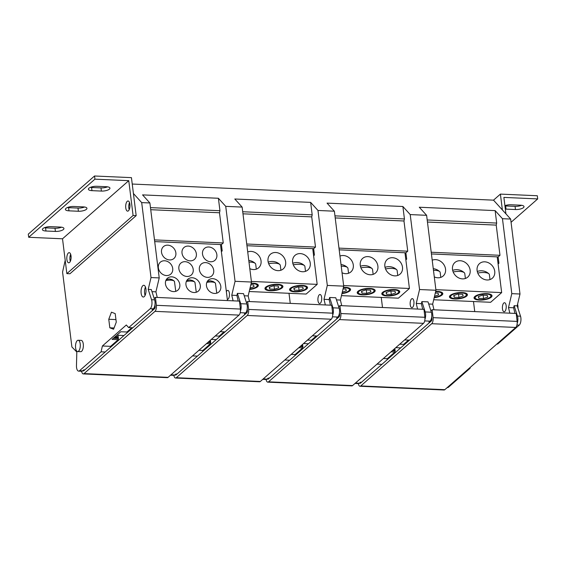 <?xml version="1.0" encoding="UTF-8"?>
<svg xmlns="http://www.w3.org/2000/svg" width="566" height="566" viewBox="0 0 566 566"><rect width="100%" height="100%" fill="white"/><g stroke="black" fill="none" stroke-linecap="round" stroke-linejoin="round"><path stroke-width="0.85" d="M129.218 209.675A5.087 2.144 92.6 0 1 128.843 208.019A5.087 2.144 92.6 0 1 129.529 202.6M131.439 177.639L136.173 215.646L133.095 215.505L128.758 180.674L62.515 238.795L28.696 237.281L28.3 234.119L94.536 175.998L131.439 177.639M70.34 261.336A5.087 2.144 92.6 0 1 69.965 259.688A5.087 2.144 92.6 0 1 70.651 254.261M66.887 259.546A5.087 2.144 -87.4 0 0 68.734 262.815A5.087 2.144 -87.4 0 0 71.026 255.917A5.087 2.144 -87.4 0 0 69.186 252.648A5.087 2.144 -87.4 0 0 66.887 259.546M133.095 215.505L66.859 273.626L62.515 238.795M125.765 207.885A5.087 2.144 -87.4 0 0 127.612 211.153A5.087 2.144 -87.4 0 0 129.904 204.255A5.087 2.144 -87.4 0 0 128.065 200.987A5.087 2.144 -87.4 0 0 125.765 207.885M136.173 215.646L69.929 273.767L66.859 273.626M133.406 193.48L141.691 202.607L151.023 277.552L148.214 289.389L151.547 299.732A5.653 2.384 92.6 0 1 151.9 301.381A5.653 2.384 92.6 0 1 150.259 308.675L128.687 327.601L126.317 324.997L102.396 345.982L101.088 351.819L105.184 352.002L154.631 308.611A1.811 0.764 -87.4 0 0 155.162 306.312L154.971 304.65M65.203 260.339L62.571 272.027L71.903 346.979L76.82 352.031L76.467 365.608A5.653 2.384 92.6 0 0 76.552 367.49A5.653 2.384 92.6 0 0 78.603 371.119A5.653 2.384 92.6 0 0 79.509 370.751L101.088 351.819M77.648 351.557L80.726 351.691A5.653 2.384 -87.4 0 0 83.273 344.029A5.653 2.384 -87.4 0 0 81.228 340.392L78.15 340.258A5.653 2.384 92.6 0 1 80.202 343.887A5.653 2.384 92.6 0 1 77.648 351.557A5.653 2.384 92.6 0 1 75.603 347.927A5.653 2.384 92.6 0 1 78.15 340.258M141.139 293.252A5.879 2.476 -87.4 0 0 143.269 297.03A5.879 2.476 -87.4 0 0 145.929 289.056A5.879 2.476 -87.4 0 0 143.792 285.278A5.879 2.476 -87.4 0 0 141.139 293.252M113.582 329.242L116.271 322.153L115.202 313.621L111.452 312.177L108.764 319.266L109.825 327.799L113.582 329.242M114.056 327.99L109.825 327.799M115.952 319.592L108.764 319.266M447.239 387.568L447.572 387.583A5.653 2.384 -87.4 0 0 448.484 387.208L470.056 368.282L470.261 367.362M514.947 313.401L513.617 307.784L514.112 305.711L517.444 316.054L520.522 316.189A5.653 2.384 -87.4 0 1 520.869 317.837A5.653 2.384 -87.4 0 1 519.227 325.132L497.656 344.064L496.856 344.029M520.522 316.189L517.183 305.852L519.998 294.016L511.798 293.648L502.459 218.695L510.659 219.063L519.998 294.016M510.659 219.063L502.382 209.936L500.408 194.103L493.51 200.159L502.382 209.936M517.94 308.194A5.653 2.384 -87.4 0 0 517.883 305.732A5.653 2.384 -87.4 0 0 517.572 304.218M505.926 213.842L503.874 197.407L537.7 198.914L537.304 195.744L500.408 194.103M511.063 222.289L537.7 198.914M504.907 205.663A6.106 2.073 172.9 0 1 510.999 204.765L520.43 205.182A6.106 2.073 172.9 0 1 524.01 206.611A6.106 2.073 172.9 0 1 515.463 209.54L506.032 209.123L505.636 205.953A6.106 2.073 -7.1 0 1 504.936 205.904M505.332 209.073A6.106 2.073 172.9 0 0 506.032 209.123M493.51 200.159L132.232 184.042M521.626 205.295A6.106 2.073 -7.1 0 1 515.067 206.378L505.636 205.953M61.56 227.185A6.106 2.073 -7.1 0 1 55.001 228.268L55.397 231.43L45.966 231.013L45.57 227.843L55.001 228.268M45.57 227.843A6.106 2.073 -7.1 0 1 44.374 227.73M84.553 207.007A6.106 2.073 -7.1 0 1 78.002 208.083L78.391 211.252L68.967 210.835L68.571 207.665L78.002 208.083M68.571 207.665A6.106 2.073 -7.1 0 1 67.375 207.552M107.554 186.83A6.106 2.073 -7.1 0 1 100.996 187.905L101.392 191.075L91.961 190.65L91.572 187.488L100.996 187.905M91.572 187.488A6.106 2.073 -7.1 0 1 90.376 187.374M110.342 347.474L110.596 346.35L102.396 345.982M113.568 338.072L118.414 338.284L118.181 339.692L110.596 346.35M118.414 338.284L117.947 335.214L116.879 335.171M82.954 370.56A1.811 0.764 -87.4 0 0 83.407 370.971A1.811 0.764 -87.4 0 0 83.697 370.85L105.184 352.002M202.586 351.592L202.84 350.46L198.921 350.29M192.532 355.901L197.428 356.12L246.875 312.729A1.811 0.764 -87.4 0 0 247.406 310.423L247.215 308.767M175.198 374.678A1.811 0.764 -87.4 0 0 175.651 375.088A1.811 0.764 -87.4 0 0 175.941 374.968L197.428 356.12M170.507 375.223L173.918 375.371A5.653 2.384 -87.4 0 0 174.83 375.003L175.984 373.985L177.009 374.034M84.044 373.595A4.747 2.002 92.6 0 1 83.28 373.914L167.324 377.656A4.747 2.002 -87.4 0 0 168.088 377.345L84.044 373.595L154.978 311.357A4.747 2.002 92.6 0 0 156.365 305.307L155.438 297.369L154.178 298.48M155.438 297.369L239.482 301.112L240.409 309.057A4.747 2.002 -87.4 0 1 239.022 315.106L168.088 377.345M83.28 373.914A4.747 2.002 92.6 0 1 81.617 371.254M78.603 371.119L81.674 371.261A5.653 2.384 -87.4 0 0 82.586 370.886L83.74 369.874L84.766 369.916M208.047 342.281L210.658 342.395L210.425 343.81L202.84 350.46M210.658 342.395L210.333 340.279M215.257 335.956L219.176 336.133L224.044 331.86M210.425 343.81L206.512 343.633M132.232 328.273L131.248 328.223M117.954 335.27L123.954 335.532M150.726 209.703L219.488 212.766L223.252 242.963L221.412 244.576L222.197 250.908L221.37 251.637M227.468 300.581L220.485 244.533M210.609 261.775A7.917 6.658 48.7 0 0 214.91 260.332A7.917 6.658 48.7 0 0 216.148 252.224A7.917 6.658 48.7 0 0 208.769 246.995A7.917 6.658 48.7 0 0 204.468 248.432A7.917 6.658 48.7 0 0 203.229 256.54A7.917 6.658 48.7 0 0 210.609 261.775M194.053 292.53A7.917 6.658 48.7 0 0 198.355 291.087A7.917 6.658 48.7 0 0 199.593 282.979A7.917 6.658 48.7 0 0 192.214 277.75A7.917 6.658 48.7 0 0 187.912 279.187A7.917 6.658 48.7 0 0 186.674 287.295A7.917 6.658 48.7 0 0 194.053 292.53M190.112 260.855A7.917 6.658 48.7 0 0 194.414 259.419A7.917 6.658 48.7 0 0 195.645 251.311A7.917 6.658 48.7 0 0 188.266 246.083A7.917 6.658 48.7 0 0 183.964 247.519A7.917 6.658 48.7 0 0 182.733 255.627A7.917 6.658 48.7 0 0 190.112 260.855M173.557 291.61A7.917 6.658 48.7 0 0 177.858 290.174A7.917 6.658 48.7 0 0 179.097 282.066A7.917 6.658 48.7 0 0 171.717 276.831A7.917 6.658 48.7 0 0 167.416 278.274A7.917 6.658 48.7 0 0 166.178 286.382A7.917 6.658 48.7 0 0 173.557 291.61M169.609 259.943A7.917 6.658 48.7 0 0 173.911 258.506A7.917 6.658 48.7 0 0 175.149 250.398A7.917 6.658 48.7 0 0 167.769 245.163A7.917 6.658 48.7 0 0 163.468 246.606A7.917 6.658 48.7 0 0 162.23 254.714A7.917 6.658 48.7 0 0 169.609 259.943M207.453 277.375A7.917 6.658 48.7 0 0 211.755 275.939A7.917 6.658 48.7 0 0 212.993 267.831A7.917 6.658 48.7 0 0 205.614 262.603A7.917 6.658 48.7 0 0 201.312 264.039A7.917 6.658 48.7 0 0 200.074 272.147A7.917 6.658 48.7 0 0 207.453 277.375M186.957 276.463A7.917 6.658 48.7 0 0 191.258 275.026A7.917 6.658 48.7 0 0 192.497 266.919A7.917 6.658 48.7 0 0 185.117 261.683A7.917 6.658 48.7 0 0 180.816 263.126A7.917 6.658 48.7 0 0 179.578 271.234A7.917 6.658 48.7 0 0 186.957 276.463M166.461 275.55A7.917 6.658 48.7 0 0 170.762 274.114A7.917 6.658 48.7 0 0 172 265.999A7.917 6.658 48.7 0 0 164.621 260.77A7.917 6.658 48.7 0 0 160.32 262.207A7.917 6.658 48.7 0 0 159.081 270.322A7.917 6.658 48.7 0 0 166.461 275.55M214.549 293.443A7.917 6.658 48.7 0 0 218.851 292.006A7.917 6.658 48.7 0 0 220.089 283.891A7.917 6.658 48.7 0 0 212.71 278.663A7.917 6.658 48.7 0 0 208.408 280.099A7.917 6.658 48.7 0 0 207.177 288.214A7.917 6.658 48.7 0 0 214.549 293.443M221.412 244.576L154.702 241.597M223.252 242.963L154.49 239.892M219.488 212.766L219.948 210.722L150.471 207.623M141.691 202.607L149.891 202.968L142.554 194.888L218.398 198.27L219.948 210.722M218.398 198.27L225.735 206.357L242.135 207.085L234.798 198.999L310.642 202.38L317.979 210.467L334.372 211.203L327.042 203.116L402.886 206.498L410.216 214.585L426.615 215.313L419.286 207.227L495.13 210.616L502.459 218.695M474.747 311.611L473.487 301.522M498.101 263.975L498.929 263.254L498.137 256.914L499.983 255.301L496.219 225.112L496.679 223.068L495.13 210.616M511.798 293.648L508.494 307.557L509.817 313.175M502.467 308.859A4.521 1.903 -87.4 0 0 504.108 311.767A4.521 1.903 -87.4 0 0 506.145 305.633A4.521 1.903 -87.4 0 0 504.511 302.725A4.521 1.903 -87.4 0 0 502.467 308.859M359.686 382.906A1.811 0.764 -87.4 0 0 360.139 383.316A1.811 0.764 -87.4 0 0 360.429 383.196L431.363 320.957A1.811 0.764 -87.4 0 0 431.893 318.651L431.695 316.995M433.973 309.793L432.65 304.168L435.954 290.266L426.615 215.313M408.532 340.088L403.657 344.361L399.745 344.185M429.927 322.217L428.908 322.167L430.061 321.155A5.653 2.384 -87.4 0 0 431.702 313.861A5.653 2.384 -87.4 0 0 431.356 312.213L428.016 301.869L421.868 301.6L425.2 311.937A5.653 2.384 92.6 0 1 425.554 313.585A5.653 2.384 92.6 0 1 424.939 319.266M404.612 339.911L409.515 340.131M339.925 305.598L340.852 313.536A4.747 2.002 92.6 0 1 339.459 319.592L268.525 381.831A4.747 2.002 92.6 0 1 267.76 382.142L351.804 385.892A4.747 2.002 -87.4 0 0 352.568 385.573L423.502 323.335A4.747 2.002 -87.4 0 0 424.896 317.285L423.969 309.347L339.925 305.598L338.659 306.708M381.916 364.348L377.013 364.129M354.995 383.451L358.405 383.599A5.653 2.384 -87.4 0 0 359.318 383.232L360.471 382.213L361.497 382.262M387.073 359.82L387.328 358.695L383.408 358.519M284.776 360.011L289.672 360.231L339.119 316.847A1.811 0.764 -87.4 0 0 339.65 314.54L339.459 312.878M267.442 378.796A1.811 0.764 -87.4 0 0 267.895 379.199A1.811 0.764 -87.4 0 0 268.185 379.086L289.672 360.231M387.328 358.695L394.912 352.038L391 351.861M294.829 355.703L295.084 354.578L291.165 354.401M300.291 346.399L302.895 346.512L302.668 347.92L295.084 354.578M302.895 346.512L302.577 344.39M176.288 377.713A4.747 2.002 92.6 0 1 175.524 378.024L259.568 381.774A4.747 2.002 -87.4 0 0 260.332 381.463L176.288 377.713L247.215 315.474A4.747 2.002 92.6 0 0 248.608 309.425L247.682 301.48L246.422 302.598M247.682 301.48L331.726 305.23L332.652 313.175A4.747 2.002 -87.4 0 1 331.259 319.224L260.332 381.463M262.751 379.333L266.161 379.489A5.653 2.384 -87.4 0 0 267.074 379.114L268.227 378.102L269.253 378.145M267.76 382.142A4.747 2.002 92.6 0 1 266.105 379.482M175.524 378.024A4.747 2.002 92.6 0 1 173.861 375.371M245.446 313.988L244.42 313.939L245.573 312.927A5.653 2.384 -87.4 0 0 247.215 305.633A5.653 2.384 -87.4 0 0 246.868 303.984L243.529 293.641L237.38 293.365L240.72 303.709A5.653 2.384 92.6 0 1 241.066 305.357A5.653 2.384 92.6 0 1 240.451 311.031M220.132 331.683L225.027 331.902M225.735 206.357L235.067 281.302L231.763 295.211L233.093 300.829M227.327 299.421A4.521 1.903 -87.4 0 0 227.376 299.421A4.521 1.903 -87.4 0 0 229.414 293.287A4.521 1.903 -87.4 0 0 227.78 290.379A4.521 1.903 -87.4 0 0 226.358 291.674M249.493 301.565L248.163 295.94L251.467 282.038L242.135 207.085M244.215 295.763L248.163 295.94M231.763 295.211L236.892 295.438L237.38 293.365M235.067 281.302L251.467 282.038M238.215 301.055L236.892 295.438M313.614 255.747L314.441 255.025L313.656 248.686L315.495 247.073L311.732 216.884L312.191 214.839L310.642 202.38M312.191 214.839L242.715 211.741M290.259 303.383L289 293.294M336.459 299.881L340.407 300.058L343.711 286.148L327.311 285.42L317.979 210.467M327.311 285.42L324.007 299.322L325.337 304.947M317.979 300.631A4.521 1.903 -87.4 0 0 319.62 303.539A4.521 1.903 -87.4 0 0 321.658 297.405A4.521 1.903 -87.4 0 0 320.023 294.497A4.521 1.903 -87.4 0 0 317.979 300.631M317.271 336.013L312.375 335.801M337.69 318.099L336.664 318.057L337.817 317.038A5.653 2.384 -87.4 0 0 339.459 309.744A5.653 2.384 -87.4 0 0 339.112 308.095L335.772 297.758L329.624 297.483L332.957 307.826A5.653 2.384 92.6 0 1 333.31 309.468A5.653 2.384 92.6 0 1 332.695 315.149M330.459 305.173L329.129 299.555L324.007 299.322M329.129 299.555L329.624 297.483M341.73 305.675L340.407 300.058M334.372 211.203L343.711 286.148M307.501 340.074L311.413 340.251L316.288 335.971M334.952 215.858L404.435 218.957L402.886 206.498M381.243 297.412L382.503 307.494M404.435 218.957L403.975 220.995L407.739 251.191L405.9 252.804L406.685 259.136L405.857 259.865M417.574 309.057L416.251 303.44L419.555 289.53L410.216 214.585M410.223 304.749A4.521 1.903 -87.4 0 0 411.864 307.649A4.521 1.903 -87.4 0 0 413.902 301.515A4.521 1.903 -87.4 0 0 412.267 298.615A4.521 1.903 -87.4 0 0 410.223 304.749M316.719 336.501L315.736 336.459M303.539 343.548L308.435 343.767M343.633 285.554L409.423 288.49L404.973 252.761M370.206 274.772A9.728 8.179 48.7 0 0 375.491 273.003A9.728 8.179 48.7 0 0 377.013 263.041A9.728 8.179 48.7 0 0 367.95 256.61A9.728 8.179 48.7 0 0 362.665 258.379A9.728 8.179 48.7 0 0 361.143 268.348A9.728 8.179 48.7 0 0 370.206 274.772M342.048 272.784A9.728 8.179 48.7 0 0 345.607 273.675A9.728 8.179 48.7 0 0 350.892 271.906A9.728 8.179 48.7 0 0 352.413 261.945A9.728 8.179 48.7 0 0 343.35 255.514A9.728 8.179 48.7 0 0 339.968 256.094M394.806 275.868A9.728 8.179 48.7 0 0 400.091 274.1A9.728 8.179 48.7 0 0 401.612 264.138A9.728 8.179 48.7 0 0 392.542 257.714A9.728 8.179 48.7 0 0 387.257 259.476A9.728 8.179 48.7 0 0 385.743 269.444A9.728 8.179 48.7 0 0 394.806 275.868M409.423 288.49L398.386 298.176L341.454 295.636M405.9 252.804L339.183 249.825M407.739 251.191L338.97 248.12M403.975 220.995L335.214 217.931M369.867 288.419A9.049 3.078 172.9 0 0 357.21 292.764A9.049 3.078 172.9 0 0 362.509 294.879A9.049 3.078 172.9 0 0 375.166 290.528A9.049 3.078 172.9 0 0 369.867 288.419M341.942 293.605A9.049 3.078 172.9 0 0 350.566 289.431A9.049 3.078 172.9 0 0 345.267 287.323A9.049 3.078 172.9 0 0 343.435 287.316M394.467 289.516A9.049 3.078 172.9 0 0 381.802 293.86A9.049 3.078 172.9 0 0 387.102 295.976A9.049 3.078 172.9 0 0 399.766 291.624A9.049 3.078 172.9 0 0 394.467 289.516M358.978 293.528A7.917 2.688 -7.1 0 1 359.014 291.327A7.917 2.688 -7.1 0 1 369.407 288.823A7.917 2.688 -7.1 0 1 373.631 291.702A7.917 2.688 -7.1 0 1 373.362 291.971A7.917 2.688 -7.1 0 1 362.969 294.476A7.917 2.688 -7.1 0 1 358.978 293.528L357.818 292.735A9.049 3.078 -7.1 0 1 357.28 292.219M374.253 290.959A9.049 3.078 172.9 0 0 374.565 290.655A9.049 3.078 172.9 0 0 374.968 290.018M366.711 293.365L361.978 293.16L361.455 291.433L365.657 289.926L370.39 290.139L370.921 291.858L366.711 293.365L366.287 289.955M361.752 291.327L361.978 293.16M343.336 287.719A7.917 2.688 -7.1 0 1 344.807 287.726A7.917 2.688 -7.1 0 1 349.038 290.606A7.917 2.688 -7.1 0 1 348.762 290.867A7.917 2.688 -7.1 0 1 342.034 293.209M349.654 289.863A9.049 3.078 172.9 0 0 349.965 289.551A9.049 3.078 172.9 0 0 350.368 288.922M342.267 292.219L346.321 290.761L345.798 289.042L343.053 288.922M383.578 294.624A7.917 2.688 -7.1 0 1 383.614 292.424A7.917 2.688 -7.1 0 1 394.007 289.919A7.917 2.688 -7.1 0 1 398.231 292.799A7.917 2.688 -7.1 0 1 397.962 293.068A7.917 2.688 -7.1 0 1 387.561 295.572A7.917 2.688 -7.1 0 1 383.578 294.624L382.418 293.832A9.049 3.078 -7.1 0 1 381.873 293.322M398.853 292.056A9.049 3.078 172.9 0 0 399.164 291.752A9.049 3.078 172.9 0 0 399.561 291.115M391.311 294.469L386.578 294.256L386.047 292.537L390.257 291.023L394.99 291.235L395.521 292.955L391.311 294.469L390.887 291.051M386.352 292.424L386.578 294.256M348.557 273.258L347.941 268.319A9.049 3.078 172.9 0 0 347.496 267.534A9.049 3.078 172.9 0 0 342.635 266.211A9.049 3.078 172.9 0 0 341.227 266.19M373.15 274.361L372.534 269.416A9.049 3.078 172.9 0 0 372.095 268.631A9.049 3.078 172.9 0 0 367.235 267.308A9.049 3.078 172.9 0 0 360.931 267.86M397.749 275.458L397.134 270.513A9.049 3.078 172.9 0 0 396.695 269.727A9.049 3.078 172.9 0 0 391.835 268.404A9.049 3.078 172.9 0 0 385.531 268.963M302.067 344.843L302.647 344.871M301.508 345.331L302.725 345.387M300.843 345.911L302.817 346.003M300.03 346.625L302.93 346.76M302.668 347.92L298.756 347.743M224.476 332.384L223.492 332.341M211.295 339.43L216.198 339.65M251.396 281.436L317.179 284.373L312.729 248.644M277.963 270.654A9.728 8.179 48.7 0 0 283.248 268.892A9.728 8.179 48.7 0 0 284.769 258.924A9.728 8.179 48.7 0 0 275.706 252.5A9.728 8.179 48.7 0 0 270.421 254.268A9.728 8.179 48.7 0 0 268.9 264.23A9.728 8.179 48.7 0 0 277.963 270.654M249.804 268.666A9.728 8.179 48.7 0 0 253.37 269.558A9.728 8.179 48.7 0 0 258.648 267.789A9.728 8.179 48.7 0 0 260.169 257.827A9.728 8.179 48.7 0 0 251.106 251.403A9.728 8.179 48.7 0 0 247.724 251.983M302.562 271.751A9.728 8.179 48.7 0 0 307.847 269.989A9.728 8.179 48.7 0 0 309.369 260.02A9.728 8.179 48.7 0 0 300.298 253.596A9.728 8.179 48.7 0 0 295.013 255.365A9.728 8.179 48.7 0 0 293.499 265.327A9.728 8.179 48.7 0 0 302.562 271.751M317.179 284.373L306.142 294.058L249.217 291.518M313.656 248.686L246.946 245.715M315.495 247.073L246.734 244.01M311.732 216.884L242.97 213.814M277.623 284.302A9.049 3.078 172.9 0 0 264.966 288.653A9.049 3.078 172.9 0 0 270.265 290.761A9.049 3.078 172.9 0 0 282.922 286.417A9.049 3.078 172.9 0 0 277.623 284.302M249.698 289.488A9.049 3.078 172.9 0 0 258.322 285.321A9.049 3.078 172.9 0 0 253.023 283.205A9.049 3.078 172.9 0 0 251.191 283.205M302.223 285.398A9.049 3.078 172.9 0 0 289.566 289.75A9.049 3.078 172.9 0 0 294.865 291.858A9.049 3.078 172.9 0 0 307.522 287.514A9.049 3.078 172.9 0 0 302.223 285.398M266.735 289.41A7.917 2.688 -7.1 0 1 266.77 287.21A7.917 2.688 -7.1 0 1 277.163 284.705A7.917 2.688 -7.1 0 1 281.387 287.585A7.917 2.688 -7.1 0 1 281.118 287.853A7.917 2.688 -7.1 0 1 270.725 290.358A7.917 2.688 -7.1 0 1 266.735 289.41L265.574 288.625A9.049 3.078 -7.1 0 1 265.037 288.108M282.01 286.842A9.049 3.078 172.9 0 0 282.321 286.538A9.049 3.078 172.9 0 0 282.724 285.901M274.468 289.254L269.734 289.042L269.211 287.323L273.413 285.816L278.154 286.021L278.677 287.747L274.468 289.254L274.043 285.844M269.508 287.217L269.734 289.042M251.092 283.601A7.917 2.688 -7.1 0 1 252.563 283.608A7.917 2.688 -7.1 0 1 256.794 286.488A7.917 2.688 -7.1 0 1 256.518 286.757A7.917 2.688 -7.1 0 1 249.79 289.092M257.417 285.745A9.049 3.078 172.9 0 0 257.721 285.441A9.049 3.078 172.9 0 0 258.124 284.804M250.023 288.101L254.077 286.644L253.554 284.924L250.809 284.804M291.334 290.507A7.917 2.688 -7.1 0 1 291.37 288.313A7.917 2.688 -7.1 0 1 301.763 285.802A7.917 2.688 -7.1 0 1 305.987 288.681A7.917 2.688 -7.1 0 1 305.718 288.95A7.917 2.688 -7.1 0 1 295.325 291.455A7.917 2.688 -7.1 0 1 291.334 290.507L290.174 289.721A9.049 3.078 -7.1 0 1 289.629 289.205M306.609 287.938A9.049 3.078 172.9 0 0 306.921 287.634A9.049 3.078 172.9 0 0 307.317 287.004M299.067 290.351L294.334 290.139L293.811 288.419L298.013 286.912L302.746 287.125L303.277 288.844L299.067 290.351L298.643 286.941M294.108 288.313L294.334 290.139M256.313 269.147L255.698 264.202A9.049 3.078 172.9 0 0 255.259 263.423A9.049 3.078 172.9 0 0 250.398 262.093A9.049 3.078 172.9 0 0 248.983 262.079M280.906 270.244L280.29 265.305A9.049 3.078 172.9 0 0 279.852 264.52A9.049 3.078 172.9 0 0 274.991 263.19A9.049 3.078 172.9 0 0 268.694 263.749M305.506 271.34L304.89 266.402A9.049 3.078 172.9 0 0 304.451 265.617A9.049 3.078 172.9 0 0 299.591 264.287A9.049 3.078 172.9 0 0 293.287 264.846M209.823 340.725L210.403 340.753M209.264 341.213L210.481 341.27M208.599 341.8L210.573 341.885M207.786 342.515L210.686 342.642M419.555 289.53L435.954 290.266M416.251 303.44L421.373 303.666L421.868 301.6M428.703 303.999L432.65 304.168M422.703 309.291L421.373 303.666M394.912 352.038L395.174 350.87L392.273 350.743M392.535 350.517L395.174 350.87M395.139 350.623L394.82 348.507M408.963 340.612L407.98 340.569M395.783 347.658L400.678 347.878M435.877 289.665L501.667 292.601L497.217 256.879M462.45 278.882A9.728 8.179 48.7 0 0 467.735 277.121A9.728 8.179 48.7 0 0 469.256 267.152A9.728 8.179 48.7 0 0 460.186 260.728A9.728 8.179 48.7 0 0 454.901 262.497A9.728 8.179 48.7 0 0 453.387 272.458A9.728 8.179 48.7 0 0 462.45 278.882M434.292 276.901A9.728 8.179 48.7 0 0 437.851 277.786A9.728 8.179 48.7 0 0 443.136 276.024A9.728 8.179 48.7 0 0 444.657 266.055A9.728 8.179 48.7 0 0 435.594 259.631A9.728 8.179 48.7 0 0 432.212 260.211M487.05 279.979A9.728 8.179 48.7 0 0 492.335 278.217A9.728 8.179 48.7 0 0 493.849 268.249A9.728 8.179 48.7 0 0 484.786 261.825A9.728 8.179 48.7 0 0 479.501 263.593A9.728 8.179 48.7 0 0 477.98 273.555A9.728 8.179 48.7 0 0 487.05 279.979M501.667 292.601L490.63 302.286L433.697 299.747M498.137 256.914L431.426 253.943M499.983 255.301L431.214 252.238M496.219 225.112L427.457 222.042M496.679 223.068L427.196 219.969M470.056 368.282L469.256 368.247M360.768 385.941A4.747 2.002 92.6 0 1 360.004 386.253L444.048 390.002A4.747 2.002 -87.4 0 0 444.812 389.691L360.768 385.941L431.702 323.702A4.747 2.002 92.6 0 0 433.096 317.653L432.169 309.708L430.903 310.826M432.169 309.708L516.213 313.458L517.14 321.403A4.747 2.002 -87.4 0 1 515.746 327.452L444.812 389.691M513.617 307.784L508.494 307.557M514.112 305.711L517.183 305.852M517.444 316.054A5.653 2.384 92.6 0 1 517.798 317.703A5.653 2.384 92.6 0 1 517.175 323.377M360.004 386.253A4.747 2.002 92.6 0 1 358.342 383.599M462.111 292.537A9.049 3.078 172.9 0 0 449.454 296.881A9.049 3.078 172.9 0 0 454.753 298.99A9.049 3.078 172.9 0 0 467.41 294.645A9.049 3.078 172.9 0 0 462.111 292.537M434.179 297.723A9.049 3.078 172.9 0 0 442.81 293.549A9.049 3.078 172.9 0 0 437.511 291.433A9.049 3.078 172.9 0 0 435.678 291.433M486.71 293.634A9.049 3.078 172.9 0 0 474.046 297.978A9.049 3.078 172.9 0 0 479.345 300.086A9.049 3.078 172.9 0 0 492.01 295.742A9.049 3.078 172.9 0 0 486.71 293.634M451.222 297.638A7.917 2.688 -7.1 0 1 451.258 295.445A7.917 2.688 -7.1 0 1 461.651 292.94A7.917 2.688 -7.1 0 1 465.875 295.813A7.917 2.688 -7.1 0 1 465.606 296.082A7.917 2.688 -7.1 0 1 455.213 298.586A7.917 2.688 -7.1 0 1 451.222 297.638L450.062 296.853A9.049 3.078 -7.1 0 1 449.517 296.336M466.497 295.07A9.049 3.078 172.9 0 0 466.808 294.766A9.049 3.078 172.9 0 0 467.205 294.136M458.955 297.483L454.222 297.27L453.699 295.551L457.901 294.044L462.634 294.256L463.165 295.976L458.955 297.483L458.531 294.072M453.996 295.445L454.222 297.27M435.579 291.83A7.917 2.688 -7.1 0 1 437.051 291.837A7.917 2.688 -7.1 0 1 441.275 294.716A7.917 2.688 -7.1 0 1 441.006 294.985A7.917 2.688 -7.1 0 1 434.278 297.32M441.897 293.973A9.049 3.078 172.9 0 0 442.209 293.669A9.049 3.078 172.9 0 0 442.612 293.039M434.511 296.329L438.565 294.879L438.042 293.16L435.296 293.032M475.822 298.735A7.917 2.688 -7.1 0 1 475.85 296.542A7.917 2.688 -7.1 0 1 486.251 294.037A7.917 2.688 -7.1 0 1 490.474 296.909A7.917 2.688 -7.1 0 1 490.206 297.178A7.917 2.688 -7.1 0 1 479.805 299.683A7.917 2.688 -7.1 0 1 475.822 298.735L474.662 297.949A9.049 3.078 -7.1 0 1 474.117 297.433M491.097 296.167A9.049 3.078 172.9 0 0 491.408 295.862A9.049 3.078 172.9 0 0 491.804 295.233M483.555 298.579L478.822 298.367L478.291 296.648L482.501 295.141L487.234 295.353L487.765 297.072L483.555 298.579L483.131 295.169M478.595 296.542L478.822 298.367M440.794 277.375L440.178 272.437A9.049 3.078 172.9 0 0 439.74 271.652A9.049 3.078 172.9 0 0 434.879 270.322A9.049 3.078 172.9 0 0 433.464 270.307M465.393 278.472L464.778 273.534A9.049 3.078 172.9 0 0 464.339 272.748A9.049 3.078 172.9 0 0 459.479 271.418A9.049 3.078 172.9 0 0 453.175 271.977M489.993 279.569L489.378 274.63A9.049 3.078 172.9 0 0 488.939 273.845A9.049 3.078 172.9 0 0 484.079 272.522A9.049 3.078 172.9 0 0 477.775 273.074M394.304 348.96L394.891 348.981M393.752 349.448L394.969 349.498M393.087 350.029L395.061 350.113M157.249 297.447L155.919 291.83L159.223 277.92L151.023 277.552M149.891 202.968L159.223 277.92M118.181 339.692L112.033 339.416L120.777 331.747L126.933 332.016L131.8 327.742M128.687 327.601L132.784 327.785M153.202 309.871L152.176 309.828L153.329 308.81A5.653 2.384 -87.4 0 0 154.978 301.515A5.653 2.384 -87.4 0 0 154.624 299.867L151.285 289.53L148.214 289.389M115.344 336.515L118.16 336.636M114.785 337.003L118.237 337.159M114.127 337.584L118.336 337.775M113.313 338.298L118.45 338.532M155.919 291.83L151.971 291.653M166.347 279.533L169.298 278.953L171.859 279.569L173.974 280.941M165.824 280.58A6.785 2.306 172.9 0 1 174.243 281.153A6.785 2.306 172.9 0 1 174.455 281.401L175.771 291.334M186.844 280.446L189.794 279.873L192.355 280.481L194.478 281.861M186.327 281.5A6.785 2.306 172.9 0 1 194.739 282.066A6.785 2.306 172.9 0 1 194.952 282.321L196.268 292.254M207.34 281.359L210.29 280.786L212.858 281.401L214.974 282.774M206.823 282.413A6.785 2.306 172.9 0 1 215.243 282.979A6.785 2.306 172.9 0 1 215.448 283.233L216.764 293.167M128.758 180.674L94.932 179.16L94.536 175.998M94.932 179.16L28.696 237.281M101.392 191.075A6.106 2.073 172.9 0 0 109.938 188.138A6.106 2.073 172.9 0 0 106.358 186.716L96.935 186.292A6.106 2.073 172.9 0 0 88.388 189.228A6.106 2.073 172.9 0 0 91.961 190.65M78.391 211.252A6.106 2.073 172.9 0 0 86.938 208.316A6.106 2.073 172.9 0 0 83.365 206.894L73.934 206.477A6.106 2.073 172.9 0 0 65.387 209.406A6.106 2.073 172.9 0 0 68.967 210.835M55.397 231.43A6.106 2.073 172.9 0 0 63.937 228.501A6.106 2.073 172.9 0 0 60.364 227.072L50.933 226.655A6.106 2.073 172.9 0 0 42.386 229.591A6.106 2.073 172.9 0 0 45.966 231.013M128.892 204.842L129.968 204.892M145.087 295.402A5.879 2.476 92.6 0 1 144.627 293.407A5.879 2.476 92.6 0 1 145.462 287.061M71.09 256.554L70.014 256.504M170.953 374.826L174.83 375.003M79.509 370.751L82.586 370.886M239.022 315.106L154.978 311.357M240.409 309.057L156.365 305.307M430.592 321.637L429.566 321.594M430.061 321.155L424.691 320.915M355.441 383.055L359.318 383.232M263.197 378.944L267.074 379.114M240.203 312.687L245.573 312.927M246.104 313.408L245.078 313.366M240.72 303.709L246.868 303.984M337.817 317.038L332.447 316.804M332.957 307.826L339.112 308.095M338.348 317.526L337.322 317.476M425.2 311.937L431.356 312.213M332.652 313.175L248.608 309.425M331.259 319.224L247.215 315.474M340.852 313.536L424.896 317.285M339.459 319.592L423.502 323.335M268.525 381.831L352.568 385.573M447.685 387.172L448.484 387.208M519.227 325.132L516.935 325.033M515.746 327.452L431.702 323.702M517.14 321.403L433.096 317.653M153.86 309.291L152.834 309.248M153.329 308.81L150.259 308.675M154.624 299.867L151.547 299.732M515.463 209.54L515.067 206.378M83.655 369.952L84.681 369.994M175.899 374.062L176.917 374.112M373.631 291.702L374.565 290.655M349.038 290.606L349.965 289.551M398.231 292.799L399.164 291.752M347.496 267.534A11.313 11.313 0 0 0 341.015 264.534M372.095 268.631A11.313 11.313 0 0 0 360.429 266.261M396.695 269.727A11.313 11.313 0 0 0 385.029 267.357M281.387 287.585L282.321 286.538M256.794 286.488L257.721 285.441M305.987 288.681L306.921 287.634M255.259 263.423A11.313 11.313 0 0 0 248.771 260.417M279.852 264.52A11.313 11.313 0 0 0 268.185 262.143M304.451 265.617A11.313 11.313 0 0 0 292.785 263.24M268.135 378.18L269.161 378.222M360.379 382.298L361.405 382.34M465.875 295.813L466.808 294.766M441.275 294.716L442.209 293.669M490.474 296.909L491.408 295.862M439.74 271.652A11.313 11.313 0 0 0 433.259 268.645M464.339 272.748A11.313 11.313 0 0 0 452.673 270.371M488.939 273.845A11.313 11.313 0 0 0 477.272 271.468M174.243 281.153A8.483 8.483 0 0 0 171.859 279.569M194.739 282.066A8.483 8.483 0 0 0 192.355 280.481M215.243 282.979A8.483 8.483 0 0 0 212.858 281.401"/></g></svg>
